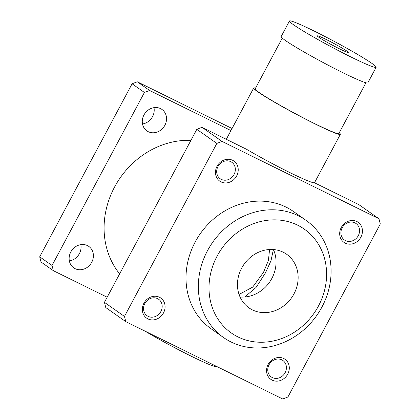 <?xml version="1.0" encoding="UTF-8"?>
<svg xmlns="http://www.w3.org/2000/svg" width="420" height="420" viewBox="0 0 420 420"><rect width="100%" height="100%" fill="white"/><g stroke="black" fill="none" stroke-linecap="round" stroke-linejoin="round"><path stroke-width="0.63" d="M305.939 220.274L293.612 211.601A71.657 63.614 125.1 0 0 195.179 242.015A71.657 63.614 125.1 0 0 211.16 328.818L223.487 337.491A71.657 63.614 -54.9 0 1 207.506 250.688A71.657 63.614 -54.9 0 1 305.939 220.274A71.657 63.614 -54.9 0 1 316.748 315.483A71.657 63.614 -54.9 0 1 223.487 337.491M217.13 256.074A63.467 56.348 -54.9 0 1 318.969 245.154A63.467 56.348 -54.9 0 1 267.293 341.927A63.467 56.348 -54.9 0 1 217.13 256.074M119.637 273.871A81.889 72.707 -54.9 0 1 114.571 187.031A81.889 72.707 -54.9 0 1 190.937 140.333M378.956 218.762L358.921 204.671L314.454 182.753A49.156 3.108 -151.9 0 1 289.721 172.51A49.156 3.108 -151.9 0 1 246.477 149.242L202.015 127.328L196.817 129.318L104.433 302.348L105.777 307.561L125.811 321.657L282.718 399L287.91 397.005L380.3 223.981L378.956 218.762L222.049 141.419L216.857 143.414L124.467 316.439L125.811 321.657M244.76 296.998L256.058 287.459L265.466 272.874L271.016 260.689L273.357 249.548M240.061 297.008A32.755 29.08 125.1 0 0 269.493 282.245A32.755 29.08 125.1 0 0 273.441 249.553M252.399 309.892A32.755 29.08 -54.9 0 1 248.95 307.844A32.755 29.08 -54.9 0 1 244.01 264.322A32.755 29.08 -54.9 0 1 286.639 254.258A32.755 29.08 -54.9 0 1 292.824 295.901A32.755 29.08 -54.9 0 1 252.399 309.892M143.945 114.996A13.104 11.634 -54.9 0 1 161.947 109.436A13.104 11.634 -54.9 0 1 163.921 126.845A13.104 11.634 -54.9 0 1 146.869 130.867A13.104 11.634 -54.9 0 1 143.945 114.996M142.501 123.979A13.104 11.634 125.1 0 0 153.983 107.651M70.807 251.974A13.104 11.634 -54.9 0 1 88.804 246.414A13.104 11.634 -54.9 0 1 90.783 263.823A13.104 11.634 -54.9 0 1 73.731 267.85A13.104 11.634 -54.9 0 1 70.807 251.974M69.358 260.957A13.104 11.634 125.1 0 0 80.845 244.629M269.052 364.765A10.064 8.935 -54.9 0 1 282.881 360.497A10.064 8.935 -54.9 0 1 284.398 373.868A10.064 8.935 -54.9 0 1 271.299 376.961A10.064 8.935 -54.9 0 1 269.052 364.765M268.118 364.481A12.285 10.904 -54.9 0 1 287.826 362.366A12.285 10.904 -54.9 0 1 277.825 381.098A12.285 10.904 -54.9 0 1 268.118 364.481M217.975 166.556A10.064 8.935 -54.9 0 1 231.803 162.283A10.064 8.935 -54.9 0 1 233.321 175.66A10.064 8.935 -54.9 0 1 220.216 178.752A10.064 8.935 -54.9 0 1 217.975 166.556M217.04 166.273A12.285 10.904 -54.9 0 1 236.749 164.157A12.285 10.904 -54.9 0 1 226.748 182.889A12.285 10.904 -54.9 0 1 217.04 166.273M342.19 227.787A10.064 8.935 -54.9 0 1 356.018 223.514A10.064 8.935 -54.9 0 1 357.536 236.891A10.064 8.935 -54.9 0 1 344.437 239.983A10.064 8.935 -54.9 0 1 342.19 227.787M341.255 227.504A12.285 10.904 -54.9 0 1 360.969 225.388A12.285 10.904 -54.9 0 1 350.968 244.12A12.285 10.904 -54.9 0 1 341.255 227.504M144.832 303.534A10.064 8.935 -54.9 0 1 158.66 299.266A10.064 8.935 -54.9 0 1 160.178 312.637A10.064 8.935 -54.9 0 1 147.079 315.73A10.064 8.935 -54.9 0 1 144.832 303.534M143.897 303.25A12.285 10.904 -54.9 0 1 163.611 301.135A12.285 10.904 -54.9 0 1 153.61 319.867A12.285 10.904 -54.9 0 1 143.897 303.25M124.467 316.439L104.433 302.348M222.049 141.419L202.015 127.328M216.857 143.414L196.817 129.318M232.06 128.515L137.282 81.795L132.09 83.785L144.417 92.458L149.609 90.468L230.963 130.567M137.282 81.795L149.609 90.468M107.168 297.218L53.377 270.701L52.027 265.487L144.417 92.458M132.09 83.785L39.701 256.814L41.045 262.028L53.377 270.701M39.701 256.814L52.027 265.487M351.304 57.151A49.135 3.108 28.1 0 0 376.152 67.284A49.135 3.108 28.1 0 0 334.273 41.401A49.135 3.108 28.1 0 0 289.469 21A49.135 3.108 28.1 0 0 351.304 57.151M289.469 21L281.148 36.582A49.135 3.108 28.1 0 0 342.983 72.733A49.135 3.108 28.1 0 0 367.836 82.871L376.152 67.284M282.272 38.105L255.192 88.809A47.429 2.998 28.1 0 0 314.885 123.706A47.429 2.998 28.1 0 0 338.872 133.492L365.946 82.782M255.575 88.095A49.135 3.108 28.1 0 0 253.691 88.006A49.135 3.108 28.1 0 0 295.57 113.894A49.135 3.108 28.1 0 0 340.373 134.295A49.135 3.108 28.1 0 0 339.255 132.773M144.995 331.112A49.135 3.108 28.1 0 0 191.552 356.344A49.135 3.108 28.1 0 0 216.4 366.476L216.473 366.345M269.577 249.506L268.411 260.447L263.498 272.354L252.683 287.112L239.048 294.457M339.413 48.788A17.535 1.108 -151.9 0 1 317.342 35.884A17.535 1.108 -151.9 0 1 333.333 43.166A17.535 1.108 -151.9 0 1 348.28 52.405A17.535 1.108 -151.9 0 1 339.413 48.788M253.691 88.006L226.301 139.298M340.373 134.295L314.491 182.768"/></g></svg>

